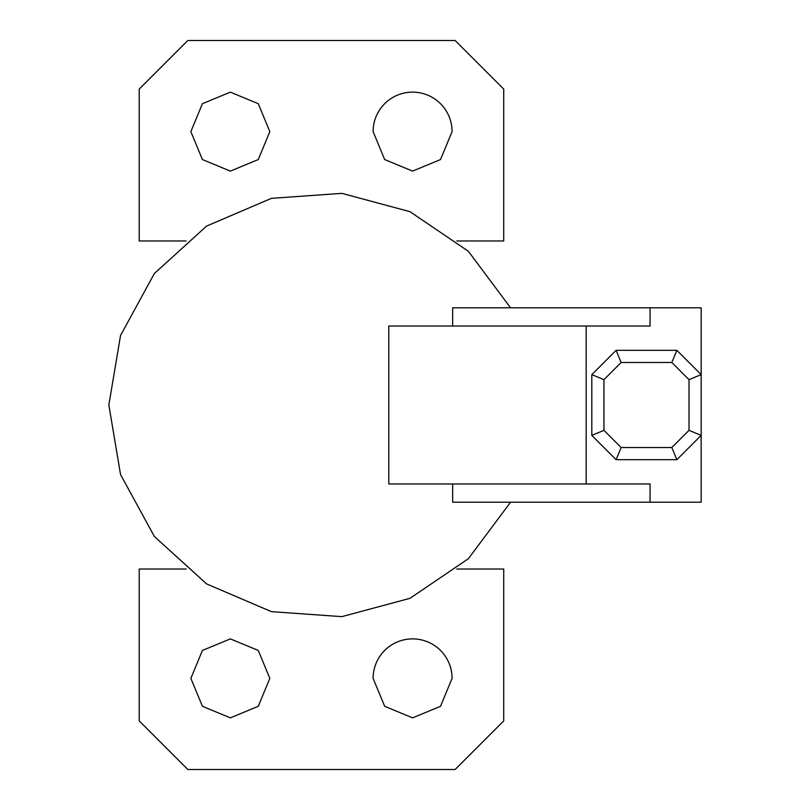 <?xml version="1.0" encoding="UTF-8"?>
<svg xmlns="http://www.w3.org/2000/svg" width="810" height="810" viewBox="0 0 810 810"><rect width="100%" height="100%" fill="white"/><g stroke="black" fill="none" stroke-linecap="round" stroke-linejoin="round"><path stroke-width="1.21" d="M510.573 502.2L468.362 558.728L409.971 598.327L341.84 616.643L271.461 611.661L206.601 583.919L154.376 536.483L120.548 474.569L108.844 405L120.548 335.431L154.376 273.517L206.601 226.071L271.471 198.339L341.84 193.357L409.971 211.673L468.362 251.272L510.573 307.8M586.177 483.975L388.79 483.975L388.79 326.025L586.177 326.025L586.177 483.975L650.055 483.975L650.055 502.2L452.668 502.2L452.668 483.975M452.668 326.025L452.668 307.8L701.156 307.8L701.156 374.625L676.856 350.325L616.106 350.325L621.138 362.475L603.956 379.657L603.956 430.343L621.138 447.525L671.824 447.525L689.006 430.343L689.006 379.657L671.824 362.475L621.138 362.475M616.106 350.325L591.806 374.625L591.806 435.375L616.106 459.675L676.856 459.675L671.824 447.525M616.106 459.675L621.138 447.525M586.177 326.025L650.055 326.025L650.055 307.8M676.856 459.675L701.156 435.375L701.156 502.2L650.055 502.2M676.856 350.325L671.824 362.475M689.006 379.657L701.156 374.625L701.156 435.375L689.006 430.343M591.806 435.375L603.956 430.343M591.806 374.625L603.956 379.657M373.106 678.375A39.487 39.487 0 0 1 412.594 638.887A39.487 39.487 0 0 1 452.081 678.375L440.518 706.3L412.594 717.862L384.669 706.3L373.106 678.375M456.769 569.025L503.719 569.025L503.719 720.9L455.119 769.5L187.819 769.5L139.219 720.9L139.219 569.025L186.168 569.025M269.831 678.375L258.269 650.45L230.344 638.887L202.419 650.45L190.856 678.375L202.419 706.3L230.344 717.862L258.269 706.3L269.831 678.375M373.106 131.625A39.487 39.487 0 0 1 412.594 92.138A39.487 39.487 0 0 1 452.081 131.625L440.518 159.55L412.594 171.112L384.669 159.55L373.106 131.625M186.168 240.975L139.219 240.975L139.219 89.1L187.819 40.5L455.119 40.5L503.719 89.1L503.719 240.975L456.769 240.975M269.831 131.625L258.269 103.7L230.344 92.138L202.419 103.7L190.856 131.625L202.419 159.55L230.344 171.112L258.269 159.55L269.831 131.625"/></g></svg>
